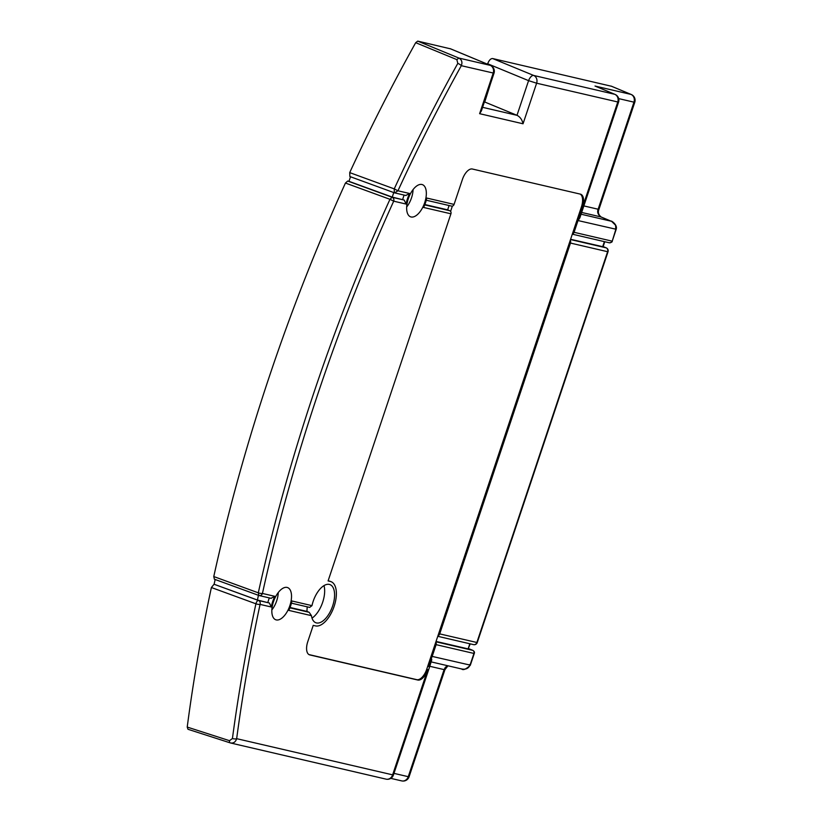 <?xml version="1.0" encoding="UTF-8"?>
<svg xmlns="http://www.w3.org/2000/svg" width="822" height="822" viewBox="0 0 822 822"><rect width="100%" height="100%" fill="white"/><g stroke="black" fill="none" stroke-linecap="round" stroke-linejoin="round"><path stroke-width="1.23" d="M487.518 64.208L487.672 63.767C489.049 60.222 490.713 58.475 492.645 58.547L611.506 86.269M447.949 665.799L444.897 669.714L444.096 669.622L445.288 667.433L447.476 665.686M601.365 217.121L600.903 216.926C597.933 214.676 597.019 212.117 598.139 209.23L598.94 209.322C597.748 212.22 598.478 214.778 601.139 216.998L611.63 221.385L615.575 225.238L615.832 229.348L615.082 228.824M490.374 84.07L484.744 102.01L517.079 115.347C520.162 116.96 522.155 119.776 523.039 123.783L536.622 83.197L528.587 80.648A6.257 2.949 -67.6 0 1 533.663 75.449A6.257 5.446 103.1 0 1 536.622 83.197L618.565 102.154L579.88 217.768L578.092 220.573L617.754 102.062A6.257 5.446 -76.9 0 0 614.784 94.314L596.269 86.577M492.645 58.547L533.663 75.449L614.784 94.314A6.257 3.237 -67.3 0 1 615.041 94.407L595.642 86.289M523.039 123.783L479.616 113.683L481.404 110.888L494.012 73.199L461.317 65.688C462.591 62.277 461.779 59.729 458.882 58.064L456.857 59.626L457.803 63.386A992.226 485.576 110.2 0 0 394.241 188.885L349.71 172.61L349.874 176.535L394.324 192.78L394.241 188.885L397.951 190.786L409.644 193.499A18.772 9.186 110.2 0 0 406.119 204.072L393.697 201.174L389.967 199.304L392.135 197.27A3.124 2.723 103.1 0 1 393.697 201.174A988.157 483.583 110.2 0 0 262.444 593.453A3.124 2.723 103.1 0 1 258.899 595.467L258.303 592.826A3.124 0.73 12.4 0 0 262.444 593.453L274.867 596.34A18.772 9.186 110.2 0 0 271.301 607.006L260.071 604.396A988.157 483.583 110.2 0 0 236.664 738.67C235.565 742.112 233.427 743.53 230.263 742.893L187.991 729.278L187.221 727.069A993.14 486.028 -69.8 0 1 211.388 587.524L214.059 584.247L258.498 600.492A3.124 1.428 110.1 0 0 255.919 603.8L211.388 587.524M187.221 727.069L229.502 740.684L232.431 738.505A991.281 485.114 -69.8 0 1 255.919 603.8A3.124 0.76 -167.9 0 0 260.071 604.396A3.124 2.723 103.1 0 0 258.498 600.492L269.4 603.019L257.43 600.029L258.447 595.313M479.616 113.683L493.2 73.096A6.257 5.446 -76.9 0 0 490.241 65.359L458.882 58.064L417.72 41.121L450.528 48.837M450.066 48.642L490.241 65.359A6.257 3.144 -67.4 0 1 490.477 65.431L450.302 48.714M417.72 41.121L415.696 42.682L456.857 59.626M349.71 172.61A994.086 486.49 -69.8 0 1 415.696 42.682M258.899 595.467L214.378 579.212L213.771 576.551A993.14 486.028 -69.8 0 1 345.446 183.039L347.696 181.035L348.97 181.333L350.501 176.771M348.97 181.333L392.248 197.095L393.759 192.574M406.119 204.072L404.219 200.085L392.248 197.095M258.817 595.447L258.817 595.447A3.124 3.124 0 0 0 259.177 595.56L271.27 598.365M257.43 600.029L214.11 584.267L215.159 579.489M578.092 220.573L615.02 229.019M469.198 664.834L469.999 665.204C468.417 668.563 465.529 669.796 461.337 668.892M431.118 661.885L461.635 668.974C463.135 670.475 466.023 669.242 470.307 665.275L474.253 653.521L436.112 644.654A2.507 2.178 -76.9 0 0 435.773 642.218L426.752 669.2A12.515 6.124 -69.8 0 1 416.785 679.66L308.959 654.579M612.924 222.125L611.63 221.385M469.27 664.628L470.04 665.08L473.924 653.48M470.225 643.852L468.108 648.887L436.04 641.427M570.602 239.274L603.081 246.775L604.766 241.74M606.492 248.018A3.124 1.623 112.7 0 0 606.266 247.874A3.124 1.623 112.7 0 0 606.133 247.833L603.143 246.579M473.39 644.571A3.124 2.723 103.1 0 0 476.852 642.527L607.612 251.707L570.478 243.065A3.124 2.723 -76.9 0 0 570.252 240.322L437.9 635.879A3.124 2.723 -76.9 0 0 439.708 633.885L477.253 642.578L608.023 251.758A3.124 3.124 0 0 0 606.256 247.874L603.153 246.569M570.478 243.065L439.708 633.885M385.682 779.04A6.257 5.446 -76.9 0 0 386.073 779.143A6.257 5.446 -76.9 0 0 392.608 774.941L427.769 669.581A12.515 6.124 -69.8 0 1 417.802 680.03L309.802 654.918A12.515 6.124 -69.8 0 1 309.442 654.805A12.515 6.124 -69.8 0 1 307.767 641.674L313.213 625.378L315.463 625.902A23.468 11.487 110.2 0 0 333.917 606.975A23.468 11.487 110.2 0 0 331.009 581.657A23.468 11.487 110.2 0 0 330.331 581.452L328.081 580.928L450.929 213.802L423.597 207.452A18.772 9.186 110.2 0 0 426.752 198.051L454.073 204.401L462.406 179.473A12.515 6.124 -69.8 0 1 472.373 169.024L580.383 194.136A12.515 6.124 -69.8 0 1 580.743 194.239A12.515 6.124 -69.8 0 1 582.418 207.38L574.085 232.307A2.507 2.178 103.1 0 1 572.369 233.982L570.252 240.322M436.112 644.654L432.177 656.408A6.257 5.446 103.1 0 1 431.314 658.155L428.755 666.632M428.858 666.591L429.659 666.714L431.766 659.747L431.314 658.155M311.98 605.65A20.334 9.956 -69.8 0 1 330.156 584.678A20.334 9.956 -69.8 0 1 332.365 606.77A20.334 9.956 -69.8 0 1 316.46 622.932A20.334 9.956 -69.8 0 1 316.1 622.84A20.334 9.956 -69.8 0 1 311.446 615.657L288.779 610.386A18.772 9.186 110.2 0 0 291.923 600.985L311.98 605.65L309.668 607.407L291.44 603.163L309.504 607.366M416.055 186.471A17.149 8.395 -69.8 0 1 422.189 184.56A17.149 8.395 -69.8 0 1 424.368 203.63A17.149 8.395 -69.8 0 1 410.342 216.731A17.149 8.395 -69.8 0 1 407.126 203.198A17.149 8.395 -69.8 0 1 416.055 186.471M281.237 589.415A17.149 8.395 -69.8 0 1 287.361 587.504A17.149 8.395 -69.8 0 1 289.55 606.574A17.149 8.395 -69.8 0 1 275.514 619.665A17.149 8.395 -69.8 0 1 272.308 606.143A17.149 8.395 -69.8 0 1 281.237 589.415M312.021 618.134A20.879 10.224 110.2 0 0 324.002 585.613M187.991 729.278L230.263 742.893A3.124 1.469 -72.1 0 1 230.201 742.883A3.124 1.469 -72.1 0 1 229.502 740.684M230.653 743.006L386.073 779.143A6.257 6.257 0 0 0 393.419 775.033L236.664 738.67A3.124 1.13 -172.4 0 1 232.431 738.505M278.247 592.539A16.327 7.994 -69.8 0 1 271.846 609.924M413.065 189.605A16.327 7.994 -69.8 0 1 406.664 206.98M394.313 192.78A3.134 3.134 0 0 0 394.683 192.893L397.951 190.786A989.092 484.045 -69.8 0 1 461.317 65.688A3.134 0.822 -151 0 0 457.803 63.386M404.147 195.091A18.772 9.186 110.2 0 0 402.688 199.52M269.359 597.923A18.772 9.186 110.2 0 0 267.859 602.454M424.871 204.544L447.651 209.836L449.089 205.541M450.929 213.802A2.507 2.178 -76.9 0 0 450.59 211.377A2.507 2.178 103.1 0 0 449.737 210.709L447.651 209.836M271.301 607.006L269.4 603.019M274.867 596.34L270.983 598.282M409.644 193.499L405.76 195.451M454.073 204.401A2.507 2.178 103.1 0 1 451.299 206.045L426.258 200.219L451.453 206.086M307.284 606.852A20.55 10.059 110.2 0 0 306.996 611.424L309.185 612.308L311.446 615.657M306.996 611.424L290.053 607.489M331.009 581.657L329.982 581.277A23.468 11.487 110.2 0 0 329.314 581.082L328.132 580.805M452.357 206.075L450.59 211.377M437.9 635.879L435.773 642.218M580.198 194.095A12.515 6.124 -69.8 0 1 581.401 207L572.369 233.982M598.95 209.333L634.779 102.257L633.968 102.164A6.257 5.446 -76.9 0 0 631.008 94.417L595.005 86.043M634.779 102.257A6.257 6.257 0 0 0 631.255 94.499A6.257 3.237 112.7 0 0 631.008 94.417L611.044 86.074M401.352 780.797A6.257 5.446 -76.9 0 0 401.732 780.9A6.257 5.446 -76.9 0 0 408.267 776.687L409.079 776.79A6.257 6.257 0 0 1 401.732 780.9L390.799 778.362M349.956 176.566L394.241 192.749M347.696 181.035L392.135 197.27L404.219 200.085M345.446 183.039L389.967 199.304A991.281 485.114 -69.8 0 0 258.303 592.826L213.771 576.551M214.46 579.233L258.735 595.416M516.987 115.306L528.587 80.648L487.672 63.767M482.596 107.322L517.079 115.347M615.801 229.472L612.246 241.103L616.171 229.348C617.928 224.385 610.171 220.07 611.506 221.334L611.506 221.334M429.793 666.293L444.096 669.622L408.267 776.687L393.974 773.368M581.657 212.446L600.903 216.926L611.136 221.2L581.072 214.213M470.04 665.08L432.177 656.408M618.689 98.609L633.968 102.164L598.139 209.23L583.846 205.911M468.622 648.64L472.732 650.346A2.548 1.243 -69.8 0 1 472.825 650.377A2.548 1.243 -69.8 0 1 472.999 650.479M574.085 232.307L611.887 241.103A2.507 2.178 103.1 0 1 609.112 242.737L572.307 234.178L609.266 242.788C611.404 242.521 612.4 241.966 612.246 241.103M435.917 641.787L472.732 650.346A2.507 2.178 103.1 0 1 473.914 653.439M468.108 648.887L469.824 643.76M604.376 241.647L602.67 246.734M570.509 239.551L606.133 247.833A3.124 2.723 -76.9 0 1 607.612 251.707L608.023 251.758M449.737 210.709L424.738 204.894M309.185 612.308L289.909 607.828M309.802 654.918L309.093 654.661M330.331 581.452L329.314 581.082M417.802 680.03L416.785 679.66M427.769 669.581L426.752 669.2M582.418 207.38L581.401 207M474.253 653.521C474.797 652.319 474.325 651.271 472.825 650.377L468.622 648.63M437.756 636.3L473.575 644.633A3.124 3.124 0 0 0 477.253 642.578M429.649 666.755L393.419 775.033M494.012 73.199A6.257 6.257 0 0 0 490.477 65.431M394.683 192.893L406.047 195.533M618.565 102.154A6.257 6.257 0 0 0 615.041 94.407M611.28 86.156L631.255 94.499M444.908 669.725L409.079 776.79"/></g></svg>
